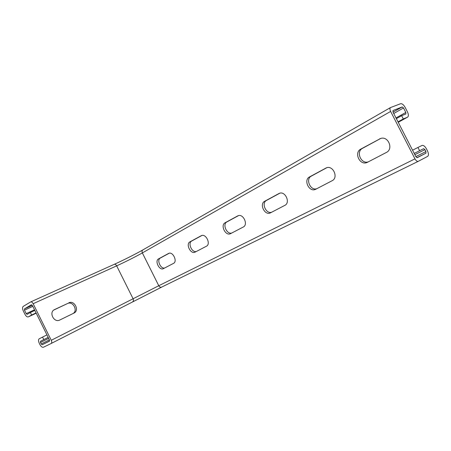 <?xml version="1.0" encoding="UTF-8"?>
<svg xmlns="http://www.w3.org/2000/svg" width="451" height="451" viewBox="0 0 451 451"><rect width="100%" height="100%" fill="white"/><g stroke="black" fill="none" stroke-linecap="round" stroke-linejoin="round"><path stroke-width="0.68" d="M169.249 253.208L160.319 258.057C156.469 259.844 160.703 269.348 164.733 267.956M201.93 235.473L191.776 240.986C187.486 242.988 191.946 253.028 196.422 251.444M238.545 215.601L226.932 221.903C222.134 224.17 226.842 234.796 231.837 232.987M279.862 193.18L266.49 200.436C261.084 203.012 266.062 214.31 271.682 212.224M380.734 138.434L362.57 148.294C355.535 151.705 361.172 164.621 368.45 161.791M326.84 167.687L311.325 176.11C305.186 179.058 310.474 191.106 316.839 188.687M390.634 111.431C389.749 109.503 389.715 108.212 390.532 107.552L400.567 103.736C402.078 103.488 403.594 104.688 405.116 107.344L407.411 111.809C408.634 114.469 408.691 116.251 407.586 117.153L403.301 118.94L401.638 115.698L405.866 113.979L405.815 112.451L403.515 107.969L402.213 106.938L392.996 110.512L392.996 112.085L415.907 156.717L417.22 157.703L425.969 153.177L425.919 151.575L424.927 149.647L423.652 148.672L419.616 150.707L417.947 147.466L422.001 145.459C423.45 145.081 424.932 146.22 426.454 148.869L427.441 150.792C428.709 153.571 428.771 155.437 427.621 156.39L418.252 161.334C417.181 161.621 416.093 160.798 414.976 158.865L390.634 111.431L142.353 252.921C134.742 257.16 126.179 261.473 116.668 265.859L33.148 303.715C32.371 302.311 31.57 301.702 30.747 301.882L23.243 306.392C22.319 307.227 22.33 308.721 23.272 310.88L24.985 314.353C26.068 316.309 27.178 317.16 28.312 316.895L31.621 315.007L30.38 312.498L27.15 314.37L26.197 313.642L24.478 310.164L24.472 308.884L31.423 304.741L32.387 305.474L49.441 339.924L49.424 341.198L42.214 344.744L41.216 344L40.477 342.506L40.489 341.255L43.792 339.597L42.546 337.083L39.254 338.763C38.29 339.513 38.279 340.973 39.22 343.132L39.959 344.62C41.103 346.678 42.264 347.552 43.448 347.242L51.222 343.465C51.921 342.912 51.938 341.858 51.256 340.291L33.148 303.715M73.152 313.479C78.203 310.378 72.763 300.749 67.537 303.534L54.368 309.662C48.55 312.458 54.114 323.13 59.774 320.024L74.049 313.045C79.709 310.406 74.37 299.898 68.851 302.807M53.782 310.04L67.537 303.534M168.544 253.462L158.538 258.891C154.473 260.808 159.4 270.837 163.347 268.678L173.517 263.378C177.75 261.501 172.84 251.246 168.725 253.372L168.804 253.344M201.14 235.766L189.978 241.826C185.462 243.968 190.643 254.527 195.046 252.154L206.411 246.235C211.107 244.138 205.977 233.336 201.377 235.647L201.462 235.614M237.66 215.933L225.134 222.738C220.088 225.15 225.545 236.296 230.489 233.686L243.264 227.028C248.512 224.666 243.162 213.272 237.987 215.781L238.072 215.747M278.865 193.564L264.698 201.259C259.032 203.987 264.771 215.787 270.363 212.9L284.846 205.363C290.726 202.696 285.19 190.66 279.321 193.355L279.394 193.327M386.349 152.466C393.717 149.101 388.3 135.768 380.65 138.463L360.856 149.055C353.595 152.59 359.836 165.878 367.148 162.45L386.349 152.466M332.122 180.721C338.724 177.717 333.097 165.004 326.406 167.823L309.555 176.905C303.157 180.005 309.183 192.521 315.548 189.352L332.122 180.721M398.013 121.855L403.301 118.94M396.361 118.636L401.638 115.698M34.845 310.435L30.38 312.498M36.074 312.926L31.621 315.007M414.215 153.425L419.616 150.707M412.558 150.2L417.947 147.466M46.949 334.884L42.546 337.083M48.184 337.382L43.792 339.597M160.319 258.057L158.538 258.891M191.776 240.986L189.978 241.826M226.932 221.903L225.134 222.738M266.49 200.436L264.698 201.259M380.418 138.536L379.438 138.964M362.57 148.294L360.856 149.055M326.417 167.817L325.707 168.133M311.325 176.11L309.555 176.905M418.224 161.345L161.638 287.118L418.252 161.334M161.61 287.135L51.228 343.465L161.638 287.118C160.517 287.507 159.558 287.039 158.769 285.725L142.353 252.921C141.789 251.568 141.969 250.559 142.888 249.899L143.006 249.843M114.362 264.28C123.05 260.379 136.061 253.828 142.747 249.989M51.256 340.291L158.769 285.725L414.976 158.865M54.069 309.837L54.582 309.555M132.808 301.612C133.564 301.054 133.643 300.067 133.045 298.663L116.668 265.859C115.958 264.607 115.168 264.089 114.306 264.303L30.747 301.882M393.03 112.147L402.213 106.938M393.723 113.5L403.515 107.969M395.995 117.931L405.815 112.451M407.586 117.153L398.239 122.3L407.484 117.198M32.303 305.321L24.472 308.884M32.822 306.359L24.478 310.164M34.53 309.803L26.197 313.642M36.215 313.203L28.413 316.844M414.864 154.682L424.927 149.647M415.839 156.587L425.919 151.575M416.831 157.703L425.969 153.177M49.401 339.845L41.216 344M49.599 340.99L42.214 344.744M48.669 338.368L40.477 342.506M114.188 264.359L114.306 264.303C122.993 260.407 136.326 253.693 142.888 249.899L390.498 107.569M367.65 162.208L367.148 162.45M36.215 313.208L28.362 316.867"/></g></svg>
